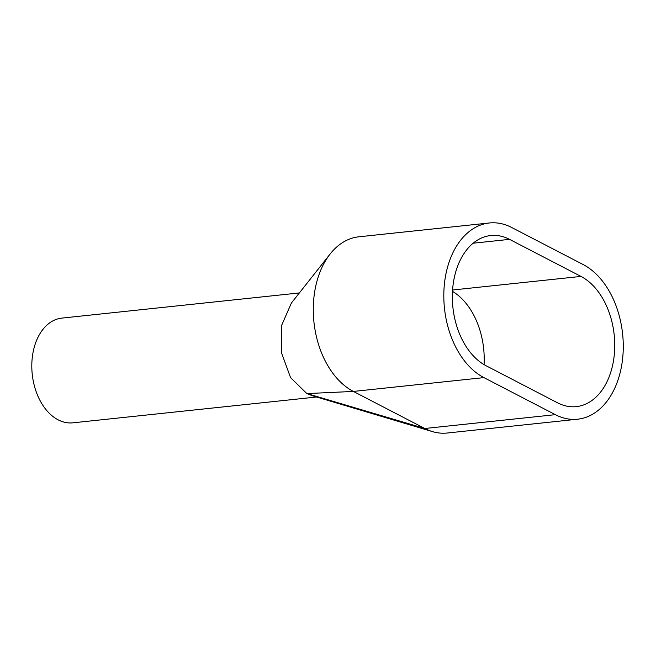 <?xml version="1.0" encoding="UTF-8"?>
<svg xmlns="http://www.w3.org/2000/svg" width="656" height="656" viewBox="0 0 656 656"><rect width="100%" height="100%" fill="white"/><g stroke="black" fill="none" stroke-linecap="round" stroke-linejoin="round"><path stroke-width="0.98" d="M577.682 419.2L447.154 433.026A80.032 53.653 -96 0 1 432.452 431.599A80.032 53.653 -96 0 1 424.809 428.491L353.387 391.435L306.967 393.575A52.652 35.301 -96 0 1 306.696 393.436L290.567 377.618L281.399 352.567L281.711 325.179L291.42 302.99L330.165 253.962A80.032 53.653 -96 0 1 358.865 236.8L489.401 222.974A80.032 53.653 -96 0 1 511.737 227.509L583.168 264.565A80.032 53.653 -96 0 1 623.2 350.566A80.032 53.653 -96 0 1 577.682 419.2A80.032 53.653 -96 0 1 555.345 414.666L483.915 377.61A80.032 53.653 -96 0 1 443.882 291.608A80.032 53.653 -96 0 1 489.401 222.974M316.627 397.011L72.898 422.825A52.652 35.301 -96 0 1 33.005 352.649A52.652 35.301 -96 0 1 61.803 318.111L299.357 292.945M486.112 365.761A67.396 45.182 -96 0 1 452.402 293.339A67.396 45.182 -96 0 1 490.729 235.537A67.396 45.182 -96 0 1 509.54 239.358L580.97 276.414A67.396 45.182 -96 0 1 614.68 348.836A67.396 45.182 -96 0 1 576.353 406.63A67.396 45.182 -96 0 1 557.543 402.817L486.112 365.761M483.915 377.61L353.387 391.435A80.032 53.653 -96 0 1 314.937 329.328A80.032 53.653 -96 0 1 330.165 253.954M452.492 291.379A67.396 45.182 -96 0 1 484.062 364.621M432.452 431.607L312.002 395.625L306.967 393.575L424.809 428.491L555.345 414.666M580.97 276.414L452.574 290.009M473.132 243.212L509.54 239.358"/></g></svg>
